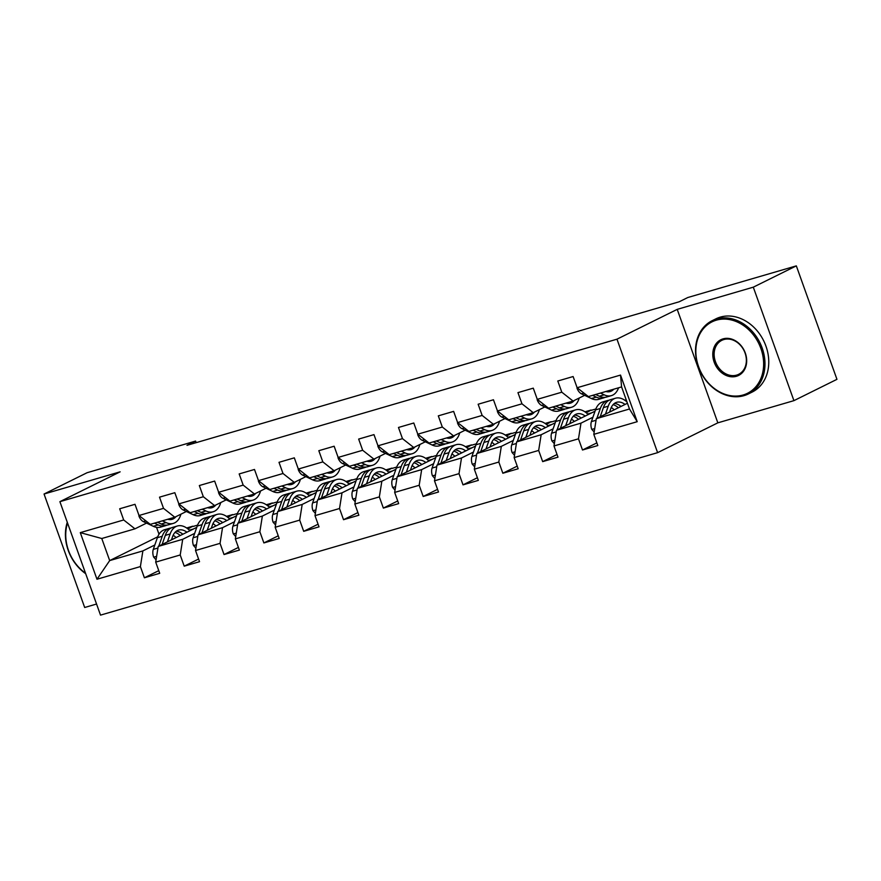 <?xml version="1.0" encoding="UTF-8"?>
<svg xmlns="http://www.w3.org/2000/svg" width="881" height="881" viewBox="0 0 881 881"><rect width="100%" height="100%" fill="white"/><g stroke="black" fill="none" stroke-linecap="round" stroke-linejoin="round"><path stroke-width="1.32" d="M793.924 400.646L753.299 287.173L677.214 309.363L717.839 422.836L793.924 400.646L836.95 379.337L796.325 265.875L687.819 297.514L679.207 301.776L186.981 445.334L195.582 441.073L87.076 472.723L44.05 494.021L84.675 607.494L96.547 604.036M717.839 422.836L657.611 452.658L100.522 615.125L59.897 501.663L616.975 339.185L657.611 452.658M627.437 403.256L596.305 418.673L629.497 408.993L621.59 386.913L588.398 396.593L577.121 387.728L573.113 376.539L557.794 381.01L561.803 392.199L537.289 399.346L533.28 388.158L517.962 392.618L521.97 403.817L497.468 410.964L493.459 399.765L478.141 404.236L482.149 415.436L457.635 422.583L453.627 411.383L438.309 415.854L442.317 427.043L417.803 434.19L413.795 423.001L398.476 427.472L402.485 438.661L377.982 445.808L373.973 434.619L358.655 439.079L362.664 450.279L338.15 457.426L334.141 446.226L318.823 450.698L322.831 461.897L298.318 469.044L294.32 457.845L279.002 462.316L282.999 473.504L258.496 480.652L254.488 469.463L239.169 473.934L243.178 485.123L218.664 492.27L214.656 481.081L199.337 485.541L203.346 496.741L178.843 503.888L174.834 492.699L159.516 497.159L163.525 508.359L139.011 515.506L135.002 504.306L119.684 508.778L123.692 519.966L80.292 532.631L96.976 579.246L109.684 560.591L142.876 550.911L154.825 544.987M577.121 387.728L620.521 375.075L637.216 421.691L593.805 434.344L597.814 445.544L582.495 450.004L596.866 442.89M96.976 579.246L140.387 566.582L144.396 577.782L159.714 573.311L155.706 562.122L180.209 554.975L184.217 566.164L199.535 561.693L195.527 550.504L220.041 543.357L224.049 554.545L239.368 550.085L235.359 538.886L259.862 531.739L263.871 542.938L279.189 538.467L275.18 527.267L299.694 520.12L303.703 531.32L319.021 526.849L315.013 515.66L339.526 508.513L343.535 519.702L358.853 515.231L354.845 504.042L379.348 496.895L383.356 508.084L398.675 503.624L394.666 492.424L419.18 485.277L423.188 496.477L438.507 492.005L434.498 480.806L459.012 473.659L463.021 484.858L478.339 480.387L474.33 469.199L498.833 462.051L502.842 473.24L518.16 468.769L514.152 457.58L538.665 450.433L542.674 461.622L557.992 457.162L553.984 445.962L578.487 438.815L582.495 450.004M537.289 399.346L548.566 408.211L573.079 401.053L584.654 395.327M626.49 400.602L625.785 400.954M611.855 407.848L610.896 408.332M592.935 417.22L580.986 423.144L556.473 430.291L595.049 411.185M624.761 400.216L626.204 399.798M573.079 401.053L561.803 392.199M578.487 438.815L580.986 423.144M553.984 445.962L556.473 430.291M497.468 410.964L508.744 419.819L533.247 412.671L544.821 406.945M584.929 411.834L591.063 410.039L585.953 412.572M572.033 419.466L571.064 419.94M553.114 428.838L541.154 434.751L516.64 441.899L555.217 422.803M533.247 412.671L521.97 403.817M538.665 450.433L541.154 434.751M514.152 457.58L516.64 441.899M457.635 422.583L468.912 431.437L493.426 424.29L505 418.552M545.097 423.442L551.242 421.658L546.121 424.19M532.201 431.084L531.243 431.558M513.282 440.456L501.322 446.37L476.819 453.517L515.385 434.421M493.426 424.29L482.149 415.436M498.833 462.051L501.322 446.37M474.33 469.199L476.819 453.517M417.803 434.19L429.08 443.055L453.594 435.908L465.168 430.17M505.276 435.06L511.409 433.276L506.3 435.809M492.38 442.703L491.411 443.176M473.449 452.063L461.501 457.988L436.987 465.135L475.564 446.039M453.594 435.908L442.317 427.043M459.012 473.659L461.501 457.988M434.498 480.806L436.987 465.135M377.982 445.808L389.259 454.673L413.762 447.515L425.347 441.788M465.443 446.678L471.577 444.894L466.467 447.416M452.548 454.31L451.579 454.794M433.628 463.681L421.669 469.606L397.166 476.753L435.732 457.646M413.762 447.515L402.485 438.661M419.18 485.277L421.669 469.606M394.666 492.424L397.166 476.753M338.15 457.426L349.427 466.28L373.94 459.133L385.515 453.407M425.622 458.296L431.756 456.501L426.646 459.034M412.715 465.928L411.757 466.401M393.796 475.3L381.847 481.213L357.334 488.36L395.899 469.265M373.94 459.133L362.664 450.279M379.348 496.895L381.847 481.213M354.845 504.042L357.334 488.36M298.318 469.044L309.594 477.898L334.108 470.751L345.682 465.025M385.79 469.914L391.924 468.119L386.814 470.652M372.894 477.546L371.925 478.02M353.964 486.918L342.015 492.831L317.501 499.979L356.078 480.883M334.108 470.751L322.831 461.897M339.526 508.513L342.015 492.831M315.013 515.66L317.501 499.979M258.496 480.652L269.773 489.517L294.276 482.37L305.861 476.632M345.958 481.522L352.092 479.738L346.982 482.27M333.062 489.164L332.093 489.638M314.143 498.525L302.183 504.45L277.68 511.597L316.246 492.501M294.276 482.37L282.999 473.504M299.694 520.12L302.183 504.45M275.18 527.267L277.68 511.597M218.664 492.27L229.941 501.135L254.455 493.988L266.029 488.25M306.136 493.14L312.27 491.356L307.161 493.878M293.23 500.771L292.272 501.256M274.31 510.143L262.362 516.068L237.848 523.215L276.425 504.119M254.455 493.988L243.178 485.123M259.862 531.739L262.362 516.068M235.359 538.886L237.848 523.215M178.843 503.888L190.12 512.742L214.623 505.595L226.197 499.868M266.304 504.758L272.438 502.963L267.328 505.496M253.409 512.39L252.44 512.874M234.489 521.761L222.53 527.675L198.027 534.833L236.593 515.726M214.623 505.595L203.346 496.741M220.041 543.357L222.53 527.675M195.527 550.504L198.027 534.833M139.011 515.506L150.288 524.36L174.801 517.213L186.376 511.487M226.472 516.376L232.617 514.581L227.496 517.114M213.576 524.008L212.618 524.481M194.657 533.379L182.708 539.293L158.195 546.44L196.76 527.345M174.801 517.213L163.525 508.359M180.209 554.975L182.708 539.293M155.706 562.122L158.195 546.44M80.292 532.631L101.778 538.511L134.969 528.831L146.543 523.094M186.651 527.983L192.785 526.199L187.675 528.732M173.755 535.626L172.786 536.1M157.71 536.815L109.684 560.591L101.778 538.511M134.969 528.831L123.692 519.966M140.387 566.582L142.876 550.911M753.299 287.173L796.325 265.875M677.214 309.363L616.975 339.185M59.897 501.663L120.135 471.831L44.05 494.021M196.155 442.658L195.582 441.073M156.543 527.345L159.009 534.249M187.95 528.952L192.785 526.199M192.895 526.508L197.564 525.142M227.783 517.334L232.617 514.581M232.727 514.889L237.385 513.524M267.615 505.716L272.438 502.963M272.548 503.271L277.218 501.917M307.436 494.109L312.27 491.356M312.381 491.653L317.039 490.299M347.268 482.491L352.092 479.738M352.202 480.046L356.871 478.68M387.089 470.872L391.924 468.119M392.034 468.428L396.703 467.062M426.922 459.254L431.756 456.501M431.866 456.81L436.524 455.455M466.754 447.647L471.577 444.894M471.687 445.191L476.357 443.837M506.575 436.029L511.409 433.276M511.52 433.584L516.189 432.219M546.407 424.411L551.242 421.658M551.352 421.966L556.01 420.6M586.239 412.793L591.063 410.039M591.173 410.348L595.842 408.993M637.216 421.691L629.497 408.993M621.59 386.913L620.521 375.075M593.805 434.344L596.305 418.673M144.396 577.782L158.756 570.668M189.338 530.164L193.534 528.941M229.17 518.557L233.355 517.334M184.217 566.164L198.588 559.05M268.991 506.938L273.187 505.716M224.049 554.545L238.421 547.431M308.824 495.32L313.019 494.098M263.871 542.938L278.242 535.813M348.656 483.702L352.841 482.48M303.703 531.32L318.074 524.206M388.477 472.095L392.673 470.872M343.535 519.702L357.906 512.588M428.309 460.477L432.494 459.254M383.356 508.084L397.727 500.97M468.13 448.858L472.326 447.636M423.188 496.477L437.56 489.351M507.963 437.24L512.158 436.018M463.021 484.858L477.381 477.744M547.795 425.633L551.98 424.411M502.842 473.24L517.213 466.126M587.616 414.015L591.812 412.793M542.674 461.622L557.045 454.508M138.934 515.286L138.901 515.947A8.667 5.033 73.7 0 0 143.339 521.574L153.316 526.309A25.009 14.537 73.7 0 0 160.507 527.124L165.364 525.715A25.009 14.537 73.7 0 0 166.85 525.12M162.379 520.836L166.08 522.587A25.009 14.537 73.7 0 0 173.282 523.402A25.009 14.537 73.7 0 0 180.913 514.185M167.742 519.272A20.759 12.07 73.7 0 0 172.092 519.327A20.759 12.07 73.7 0 0 175.991 516.618M154.472 523.138L158.162 524.9A25.009 14.537 73.7 0 0 165.364 525.715M173.282 523.402L168.425 524.823A25.009 14.537 -106.3 0 1 161.223 524.008L157.534 522.246M169.537 519.592A20.759 12.07 73.7 0 0 170.87 518.358M171.454 539.877L172.566 536.683A20.759 12.07 -106.3 0 1 178.579 530.076A20.759 12.07 -106.3 0 1 186.937 532.212M167.379 541.892L170.143 533.963A25.009 14.537 -106.3 0 1 177.389 525.99A25.009 14.537 -106.3 0 1 189.911 530.736M156.069 559.831L153.613 557.045A8.667 5.033 -106.3 0 1 153.294 549.381L157.38 537.685A25.009 14.537 -106.3 0 1 164.626 529.712L169.482 528.303A25.009 14.537 73.7 0 0 162.236 536.265L158.778 546.154M173.161 535.23A20.759 12.07 -106.3 0 1 176.068 537.586M162.104 544.502L165.298 535.373A25.009 14.537 -106.3 0 1 172.544 527.411L177.389 525.99M182.852 534.238A20.759 12.07 73.7 0 0 176.288 531.221M171.057 527.994A25.009 14.537 73.7 0 0 169.482 528.303M174.978 532.421A20.759 12.07 -106.3 0 1 180.242 535.527M67.54 523.006A39.876 32.278 -116.3 0 0 85.501 573.168M85.699 573.707A40.856 33.071 63.7 0 1 67.275 522.268M716.341 320.166A39.876 32.278 -116.3 0 0 698.589 366.661A39.876 32.278 -116.3 0 0 743.135 394.996A39.876 32.278 -116.3 0 0 760.887 348.502A39.876 32.278 -116.3 0 0 716.341 320.166M743.971 395.657A40.856 33.071 63.7 0 1 699.404 369.348A40.856 33.071 63.7 0 1 712.123 320.706A40.856 33.071 63.7 0 1 716.528 318.988A40.856 33.071 63.7 0 1 761.107 345.308A40.856 33.071 63.7 0 1 748.387 393.939A40.856 33.071 63.7 0 1 743.971 395.657M723.037 338.877A19.944 16.133 63.7 0 1 745.304 353.039A19.944 16.133 63.7 0 1 736.428 376.286A19.944 16.133 63.7 0 1 714.161 362.124A19.944 16.133 63.7 0 1 723.037 338.877M736.615 375.119A18.964 15.34 -116.3 0 0 738.663 374.315A18.964 15.34 -116.3 0 0 744.566 351.75A18.964 15.34 -116.3 0 0 723.885 339.537A18.964 15.34 -116.3 0 0 721.836 340.33A18.964 15.34 -116.3 0 0 715.934 362.906A18.964 15.34 -116.3 0 0 736.615 375.119M712.123 320.706L715.901 318.834A40.856 33.071 63.7 0 1 720.317 317.116A40.856 33.071 63.7 0 1 764.884 343.425A40.856 33.071 63.7 0 1 752.165 392.067L748.387 393.939M178.766 503.668L178.733 504.339A8.667 5.033 73.7 0 0 183.16 509.956L193.137 514.691A25.009 14.537 73.7 0 0 200.339 515.506L205.196 514.097A25.009 14.537 73.7 0 0 206.683 513.502M202.212 509.218L205.901 510.969A25.009 14.537 73.7 0 0 213.103 511.784A25.009 14.537 73.7 0 0 220.746 502.566M207.63 507.632A20.759 12.07 -106.3 0 1 207.608 507.665A20.759 12.07 73.7 0 0 211.914 507.709A20.759 12.07 73.7 0 0 215.823 505.011M194.294 511.531L197.994 513.282A25.009 14.537 73.7 0 0 205.196 514.097M213.103 511.784L208.257 513.205A25.009 14.537 -106.3 0 1 201.055 512.39L197.366 510.639M209.359 507.974A20.759 12.07 73.7 0 0 210.702 506.74M218.587 492.061L218.554 492.721A8.667 5.033 73.7 0 0 222.992 498.338L232.969 503.084A25.009 14.537 73.7 0 0 240.172 503.899L245.017 502.478A25.009 14.537 73.7 0 0 246.504 501.895M242.044 497.6L245.733 499.362A25.009 14.537 73.7 0 0 252.935 500.177A25.009 14.537 73.7 0 0 260.567 490.948M247.407 496.036A20.759 12.07 73.7 0 0 251.746 496.091A20.759 12.07 73.7 0 0 255.655 493.393M234.126 499.912L237.815 501.663A25.009 14.537 73.7 0 0 245.017 502.478M252.935 500.177L248.079 501.586A25.009 14.537 -106.3 0 1 240.887 500.771L237.187 499.02M249.191 496.355A20.759 12.07 73.7 0 0 250.523 495.133M211.286 528.259L212.398 525.065A20.759 12.07 -106.3 0 1 218.411 518.457A20.759 12.07 -106.3 0 1 226.769 520.594M207.2 530.285L209.975 522.345A25.009 14.537 -106.3 0 1 217.222 514.372A25.009 14.537 -106.3 0 1 229.743 519.118M195.89 548.213L193.446 545.427A8.667 5.033 -106.3 0 1 193.126 537.773L197.212 526.067A25.009 14.537 -106.3 0 1 204.458 518.094L209.304 516.684A25.009 14.537 73.7 0 0 202.057 524.647L198.61 534.536M212.993 523.611A20.759 12.07 -106.3 0 1 215.9 525.979M201.936 532.895L205.13 523.755A25.009 14.537 -106.3 0 1 212.365 515.792L217.222 514.372M222.684 522.62A20.759 12.07 73.7 0 0 216.109 519.603M210.878 516.387A25.009 14.537 73.7 0 0 209.304 516.684M214.799 520.803A20.759 12.07 -106.3 0 1 220.074 523.909M251.107 516.651L252.23 513.458A20.759 12.07 -106.3 0 1 258.243 506.839A20.759 12.07 -106.3 0 1 266.602 508.976M247.032 518.667L249.808 510.727A25.009 14.537 -106.3 0 1 257.054 502.765A25.009 14.537 -106.3 0 1 269.575 507.5M235.723 536.595L233.267 533.809A8.667 5.033 -106.3 0 1 232.947 526.155L237.044 514.449A25.009 14.537 -106.3 0 1 244.279 506.487L249.136 505.066A25.009 14.537 73.7 0 0 241.89 513.039L238.432 522.918M252.814 511.993A20.759 12.07 -106.3 0 1 255.732 514.361M241.768 521.277L244.951 512.147A25.009 14.537 -106.3 0 1 252.197 504.174L257.054 502.765M262.505 511.002A20.759 12.07 73.7 0 0 255.942 507.985M250.711 504.769A25.009 14.537 73.7 0 0 249.136 505.066M254.631 509.196A20.759 12.07 -106.3 0 1 259.895 512.29M258.419 480.442L258.386 481.103A8.667 5.033 73.7 0 0 262.824 486.73L272.791 491.466A25.009 14.537 73.7 0 0 279.993 492.281L284.849 490.86A25.009 14.537 73.7 0 0 286.336 490.276M281.865 485.993L285.565 487.744A25.009 14.537 73.7 0 0 292.756 488.559A25.009 14.537 73.7 0 0 300.399 479.341M287.228 484.429A20.759 12.07 73.7 0 0 291.567 484.473A20.759 12.07 73.7 0 0 295.476 481.775M273.958 488.294L277.647 490.045A25.009 14.537 73.7 0 0 284.849 490.86M292.756 488.559L287.911 489.968A25.009 14.537 -106.3 0 1 280.709 489.153L277.019 487.402M289.012 484.748A20.759 12.07 73.7 0 0 290.356 483.515M298.241 468.824L298.207 469.485A8.667 5.033 73.7 0 0 302.646 475.112L312.623 479.848A25.009 14.537 73.7 0 0 319.825 480.663L324.671 479.253A25.009 14.537 73.7 0 0 326.168 478.658M321.697 474.374L325.386 476.125A25.009 14.537 73.7 0 0 332.589 476.94A25.009 14.537 73.7 0 0 340.231 467.723M327.115 472.789A20.759 12.07 -106.3 0 1 327.093 472.822A20.759 12.07 73.7 0 0 331.399 472.866A20.759 12.07 73.7 0 0 335.309 470.157M313.779 476.676L317.479 478.438A25.009 14.537 73.7 0 0 324.671 479.253M332.589 476.94L327.743 478.361A25.009 14.537 -106.3 0 1 320.541 477.546L316.841 475.784M328.844 473.13A20.759 12.07 73.7 0 0 330.177 471.897M338.073 457.206L338.04 457.878A8.667 5.033 73.7 0 0 342.478 463.494L352.455 468.229A25.009 14.537 73.7 0 0 359.657 469.044L364.503 467.635A25.009 14.537 73.7 0 0 365.989 467.04M361.518 462.756L365.219 464.507A25.009 14.537 73.7 0 0 372.421 465.322A25.009 14.537 73.7 0 0 380.052 456.105M366.881 461.192A20.759 12.07 73.7 0 0 371.231 461.248A20.759 12.07 73.7 0 0 375.13 458.538M353.611 465.069L357.301 466.82A25.009 14.537 73.7 0 0 364.503 467.635M372.421 465.322L367.564 466.743A25.009 14.537 -106.3 0 1 360.362 465.928L356.673 464.166M368.676 461.512A20.759 12.07 73.7 0 0 370.009 460.278M290.939 505.033L292.051 501.84A20.759 12.07 -106.3 0 1 298.064 495.221A20.759 12.07 -106.3 0 1 306.423 497.358M286.854 507.049L289.629 499.109A25.009 14.537 -106.3 0 1 296.875 491.146A25.009 14.537 -106.3 0 1 309.396 495.893M275.555 524.977L273.099 522.202A8.667 5.033 -106.3 0 1 272.78 514.537L276.865 502.831A25.009 14.537 -106.3 0 1 284.111 494.869L288.957 493.448A25.009 14.537 73.7 0 0 281.722 501.421L278.264 511.31M292.646 500.386A20.759 12.07 -106.3 0 1 295.553 502.743M281.59 509.659L284.783 500.529A25.009 14.537 -106.3 0 1 292.029 492.556L296.875 491.146M302.337 499.384A20.759 12.07 73.7 0 0 295.774 496.377M290.532 493.151A25.009 14.537 73.7 0 0 288.957 493.448M294.463 497.578A20.759 12.07 -106.3 0 1 299.727 500.683M330.76 493.415L331.884 490.221A20.759 12.07 -106.3 0 1 337.897 483.614A20.759 12.07 -106.3 0 1 346.255 485.75M326.686 495.43L329.461 487.501A25.009 14.537 -106.3 0 1 336.707 479.528A25.009 14.537 -106.3 0 1 349.228 484.275M315.376 513.37L312.931 510.584A8.667 5.033 -106.3 0 1 312.612 502.919L316.697 491.224A25.009 14.537 -106.3 0 1 323.944 483.251L328.789 481.841A25.009 14.537 73.7 0 0 321.543 489.803L318.096 499.692M332.467 488.768A20.759 12.07 -106.3 0 1 335.386 491.124M321.422 498.04L324.604 488.911A25.009 14.537 -106.3 0 1 331.851 480.949L336.707 479.528M342.158 487.777A20.759 12.07 73.7 0 0 335.595 484.759M330.364 481.533A25.009 14.537 73.7 0 0 328.789 481.841M334.284 485.96A20.759 12.07 -106.3 0 1 339.548 489.065M370.593 481.797L371.705 478.603A20.759 12.07 -106.3 0 1 377.718 471.996A20.759 12.07 -106.3 0 1 386.076 474.132M366.518 483.823L369.293 475.883A25.009 14.537 -106.3 0 1 376.528 467.91A25.009 14.537 -106.3 0 1 389.061 472.656M355.208 501.752L352.752 498.965A8.667 5.033 -106.3 0 1 352.433 491.312L356.519 479.605A25.009 14.537 -106.3 0 1 363.765 471.632L368.621 470.223A25.009 14.537 73.7 0 0 361.375 478.185L357.917 488.074M372.3 477.15A20.759 12.07 -106.3 0 1 375.207 479.517M361.243 486.422L364.437 477.293A25.009 14.537 -106.3 0 1 371.683 469.331L376.528 467.91M381.991 476.158A20.759 12.07 73.7 0 0 375.427 473.141M370.196 469.925A25.009 14.537 73.7 0 0 368.621 470.223M374.117 474.341A20.759 12.07 -106.3 0 1 379.381 477.447M377.905 445.599L377.872 446.26A8.667 5.033 73.7 0 0 382.31 451.876L392.276 456.622A25.009 14.537 73.7 0 0 399.478 457.437L404.335 456.017A25.009 14.537 73.7 0 0 405.822 455.422M401.351 451.138L405.051 452.9A25.009 14.537 73.7 0 0 412.242 453.715A25.009 14.537 73.7 0 0 419.885 444.487M406.714 449.574A20.759 12.07 73.7 0 0 411.053 449.629A20.759 12.07 73.7 0 0 414.962 446.931M393.433 453.451L397.133 455.202A25.009 14.537 73.7 0 0 404.335 456.017M412.242 453.715L407.396 455.125A25.009 14.537 -106.3 0 1 400.194 454.31L396.505 452.559M408.498 449.894A20.759 12.07 73.7 0 0 409.841 448.671M410.425 470.179L411.537 466.996A20.759 12.07 -106.3 0 1 417.55 460.378A20.759 12.07 -106.3 0 1 425.908 462.514M406.339 472.205L409.114 464.265A25.009 14.537 -106.3 0 1 416.361 456.303A25.009 14.537 -106.3 0 1 428.882 461.038M395.029 490.133L392.585 487.347A8.667 5.033 -106.3 0 1 392.265 479.693L396.351 467.987A25.009 14.537 -106.3 0 1 403.597 460.025L408.443 458.605A25.009 14.537 73.7 0 0 401.207 466.578L397.749 476.456M412.132 465.531A20.759 12.07 -106.3 0 1 415.039 467.899M401.075 474.815L404.269 465.675A25.009 14.537 -106.3 0 1 411.515 457.713L416.361 456.303M421.823 464.54A20.759 12.07 73.7 0 0 415.248 461.523M410.017 458.307A25.009 14.537 73.7 0 0 408.443 458.605M413.938 462.734A20.759 12.07 -106.3 0 1 419.213 465.829M417.726 433.981L417.693 434.641A8.667 5.033 73.7 0 0 422.131 440.269L432.108 445.004A25.009 14.537 73.7 0 0 439.311 445.819L444.156 444.398A25.009 14.537 73.7 0 0 445.654 443.815M441.183 439.52L444.872 441.282A25.009 14.537 73.7 0 0 452.074 442.097A25.009 14.537 73.7 0 0 459.717 432.879M446.601 437.945A20.759 12.07 -106.3 0 1 446.579 437.967A20.759 12.07 73.7 0 0 450.885 438.011A20.759 12.07 73.7 0 0 454.794 435.313M433.265 441.833L436.954 443.584A25.009 14.537 73.7 0 0 444.156 444.398M452.074 442.097L447.218 443.506A25.009 14.537 -106.3 0 1 440.026 442.691L436.326 440.94M448.33 438.286A20.759 12.07 73.7 0 0 449.662 437.053M450.246 458.572L451.369 455.378A20.759 12.07 -106.3 0 1 457.382 448.759A20.759 12.07 -106.3 0 1 465.741 450.896M446.171 460.587L448.947 452.647A25.009 14.537 -106.3 0 1 456.193 444.685A25.009 14.537 -106.3 0 1 468.714 449.431M434.862 478.515L432.406 475.74A8.667 5.033 -106.3 0 1 432.086 468.075L436.183 456.369A25.009 14.537 -106.3 0 1 443.418 448.407L448.275 446.986A25.009 14.537 73.7 0 0 441.029 454.959L437.582 464.849M451.953 453.924A20.759 12.07 -106.3 0 1 454.871 456.281M440.907 463.197L444.09 454.067A25.009 14.537 -106.3 0 1 451.336 446.094L456.193 444.685M461.644 452.922A20.759 12.07 73.7 0 0 455.081 449.916M449.85 446.689A25.009 14.537 73.7 0 0 448.275 446.986M453.77 451.116A20.759 12.07 -106.3 0 1 459.034 454.222M457.558 422.362L457.525 423.023A8.667 5.033 73.7 0 0 461.963 428.651L471.941 433.386A25.009 14.537 73.7 0 0 479.132 434.201L483.988 432.791A25.009 14.537 73.7 0 0 485.475 432.197M481.004 427.913L484.704 429.664A25.009 14.537 73.7 0 0 491.906 430.479A25.009 14.537 73.7 0 0 499.538 421.261M486.367 426.349A20.759 12.07 73.7 0 0 490.717 426.404A20.759 12.07 73.7 0 0 494.615 423.695M473.097 430.214L476.786 431.976A25.009 14.537 73.7 0 0 483.988 432.791M491.906 430.479L487.05 431.899A25.009 14.537 -106.3 0 1 479.848 431.084L476.158 429.322M488.162 426.668A20.759 12.07 73.7 0 0 489.495 425.435M490.078 446.953L491.191 443.76A20.759 12.07 -106.3 0 1 497.203 437.152A20.759 12.07 -106.3 0 1 505.562 439.289M486.004 448.969L488.768 441.029A25.009 14.537 -106.3 0 1 496.014 433.067A25.009 14.537 -106.3 0 1 508.535 437.813M474.694 466.908L472.238 464.122A8.667 5.033 -106.3 0 1 471.919 456.457L476.004 444.762A25.009 14.537 -106.3 0 1 483.251 436.789L488.107 435.379A25.009 14.537 73.7 0 0 480.861 443.341L477.403 453.23M491.785 442.306A20.759 12.07 -106.3 0 1 494.693 444.663M480.729 451.579L483.922 442.449A25.009 14.537 -106.3 0 1 491.169 434.487L496.014 433.067M501.476 441.304A20.759 12.07 73.7 0 0 494.913 438.298M489.671 435.071A25.009 14.537 73.7 0 0 488.107 435.379M493.602 439.498A20.759 12.07 -106.3 0 1 498.866 442.603M497.391 410.744L497.358 411.405A8.667 5.033 73.7 0 0 501.785 417.032L511.762 421.768A25.009 14.537 73.7 0 0 518.964 422.583L523.81 421.173A25.009 14.537 73.7 0 0 525.307 420.578M520.836 416.295L524.525 418.046A25.009 14.537 73.7 0 0 531.728 418.86A25.009 14.537 73.7 0 0 539.37 409.643M526.199 414.731A20.759 12.07 73.7 0 0 530.538 414.786A20.759 12.07 73.7 0 0 534.448 412.077M512.918 418.607L516.618 420.358A25.009 14.537 73.7 0 0 523.81 421.173M531.728 418.86L526.882 420.281A25.009 14.537 -106.3 0 1 519.68 419.466L515.98 417.704M527.983 415.05A20.759 12.07 73.7 0 0 529.316 413.817M529.91 435.335L531.023 432.142A20.759 12.07 -106.3 0 1 537.036 425.534A20.759 12.07 -106.3 0 1 545.394 427.67M525.825 437.361L528.6 429.421A25.009 14.537 -106.3 0 1 535.846 421.448A25.009 14.537 -106.3 0 1 548.367 426.195M514.515 455.29L512.07 452.504A8.667 5.033 -106.3 0 1 511.751 444.839L515.837 433.144A25.009 14.537 -106.3 0 1 523.083 425.171L527.928 423.761A25.009 14.537 73.7 0 0 520.682 431.723L517.235 441.612M531.617 430.688A20.759 12.07 -106.3 0 1 534.525 433.056M520.561 439.96L523.755 430.831A25.009 14.537 -106.3 0 1 530.99 422.869L535.846 421.448M541.297 429.697A20.759 12.07 73.7 0 0 534.734 426.679M529.503 423.453A25.009 14.537 73.7 0 0 527.928 423.761M533.423 427.88A20.759 12.07 -106.3 0 1 538.698 430.985M537.212 399.137L537.179 399.798A8.667 5.033 73.7 0 0 541.617 405.414L551.594 410.161A25.009 14.537 73.7 0 0 558.796 410.975L563.642 409.555A25.009 14.537 73.7 0 0 565.128 408.96M560.668 404.676L564.358 406.438A25.009 14.537 73.7 0 0 571.56 407.253A25.009 14.537 73.7 0 0 579.191 398.025M566.087 403.102A20.759 12.07 -106.3 0 1 566.065 403.124A20.759 12.07 73.7 0 0 570.37 403.168A20.759 12.07 73.7 0 0 574.269 400.47M552.75 406.989L556.44 408.74A25.009 14.537 73.7 0 0 563.642 409.555M571.56 407.253L566.703 408.663A25.009 14.537 -106.3 0 1 559.512 407.848L555.812 406.097M567.816 403.432A20.759 12.07 73.7 0 0 569.148 402.199M569.732 423.717L570.855 420.523A20.759 12.07 -106.3 0 1 576.868 413.916A20.759 12.07 -106.3 0 1 585.215 416.052M565.657 425.743L568.432 417.803A25.009 14.537 -106.3 0 1 575.667 409.841A25.009 14.537 -106.3 0 1 588.2 414.577M554.347 443.672L551.891 440.885A8.667 5.033 -106.3 0 1 551.572 433.232L555.669 421.525A25.009 14.537 -106.3 0 1 562.904 413.563L567.76 412.143A25.009 14.537 73.7 0 0 560.514 420.116L557.056 429.994M571.439 419.07A20.759 12.07 -106.3 0 1 574.357 421.437M560.382 428.353L563.576 419.213A25.009 14.537 -106.3 0 1 570.822 411.251L575.667 409.841M581.13 418.079A20.759 12.07 73.7 0 0 574.566 415.061M569.335 411.845A25.009 14.537 73.7 0 0 567.76 412.143M573.256 416.273A20.759 12.07 -106.3 0 1 578.52 419.367M577.044 387.519L577.011 388.18A8.667 5.033 73.7 0 0 581.449 393.796L591.415 398.542A25.009 14.537 73.7 0 0 598.617 399.357L603.474 397.937A25.009 14.537 73.7 0 0 604.961 397.353M600.49 393.058L604.19 394.82A25.009 14.537 73.7 0 0 611.381 395.635A25.009 14.537 73.7 0 0 618.583 387.783M605.853 391.494A20.759 12.07 73.7 0 0 610.192 391.549A20.759 12.07 73.7 0 0 613.826 389.171M592.583 395.371L596.272 397.122A25.009 14.537 73.7 0 0 603.474 397.937M611.381 395.635L606.535 397.045A25.009 14.537 -106.3 0 1 599.333 396.23L595.644 394.479M607.637 391.814A20.759 12.07 73.7 0 0 608.98 390.591M609.564 412.11L610.676 408.916A20.759 12.07 -106.3 0 1 616.689 402.298A20.759 12.07 -106.3 0 1 625.047 404.434M605.478 414.125L608.253 406.185A25.009 14.537 -106.3 0 1 615.5 398.223A25.009 14.537 -106.3 0 1 626.975 401.956M594.179 432.053L591.724 429.278A8.667 5.033 -106.3 0 1 591.404 421.614L595.49 409.907A25.009 14.537 -106.3 0 1 602.736 401.945L607.582 400.525A25.009 14.537 73.7 0 0 600.346 408.498L596.889 418.376M611.271 407.451A20.759 12.07 -106.3 0 1 614.178 409.819M600.214 416.735L603.408 407.606A25.009 14.537 -106.3 0 1 610.654 399.633L615.5 398.223M620.962 406.46A20.759 12.07 73.7 0 0 614.398 403.454M609.156 400.227A25.009 14.537 73.7 0 0 607.582 400.525M613.088 404.654A20.759 12.07 -106.3 0 1 618.352 407.76M158.162 524.9L153.316 526.309M166.08 522.587L161.223 524.008M145.817 520.847L143.339 521.574M153.734 557.177L156.62 556.34M165.298 535.373L170.143 533.963M157.38 537.685L162.236 536.265M153.294 549.381L157.941 548.026M197.994 513.282L193.137 514.691M205.901 510.969L201.055 512.39M185.649 509.229L183.16 509.956M237.815 501.663L232.969 503.084M245.733 499.362L240.887 500.771M225.47 497.622L222.992 498.338M193.556 545.57L196.452 544.722M205.13 523.755L209.975 522.345M197.212 526.067L202.057 524.647M193.126 537.773L197.773 536.419M233.388 533.952L236.273 533.104M244.951 512.147L249.808 510.727M237.044 514.449L241.89 513.039M232.947 526.155L237.595 524.801M277.647 490.045L272.791 491.466M285.565 487.744L280.709 489.153M265.302 486.004L262.824 486.73M317.479 478.438L312.623 479.848M325.386 476.125L320.541 477.546M305.123 474.385L302.646 475.112M357.301 466.82L352.455 468.229M365.219 464.507L360.362 465.928M344.956 462.767L342.478 463.494M273.22 522.334L276.105 521.497M284.783 500.529L289.629 499.109M276.865 502.831L281.722 501.421M272.78 514.537L277.427 513.183M313.041 510.716L315.938 509.879M324.604 488.911L329.461 487.501M316.697 491.224L321.543 489.803M312.612 502.919L317.248 501.564M352.874 499.098L355.759 498.261M364.437 477.293L369.293 475.883M356.519 479.605L361.375 478.185M352.433 491.312L357.08 489.946M397.133 455.202L392.276 456.622M405.051 452.9L400.194 454.31M384.788 451.16L382.31 451.876M392.706 487.49L395.591 486.642M404.269 465.675L409.114 464.265M396.351 467.987L401.207 466.578M392.265 479.693L396.913 478.339M436.954 443.584L432.108 445.004M444.872 441.282L440.026 442.691M424.609 439.542L422.131 440.269M432.527 475.872L435.412 475.024M444.09 454.067L448.947 452.647M436.183 456.369L441.029 454.959M432.086 468.075L436.734 466.721M476.786 431.976L471.941 433.386M484.704 429.664L479.848 431.084M464.441 427.924L461.963 428.651M472.359 464.254L475.244 463.417M483.922 442.449L488.768 441.029M476.004 444.762L480.861 443.341M471.919 456.457L476.566 455.103M516.618 420.358L511.762 421.768M524.525 418.046L519.68 419.466M504.273 416.306L501.785 417.032M512.18 452.636L515.077 451.799M523.755 430.831L528.6 429.421M515.837 433.144L520.682 431.723M511.751 444.839L516.398 443.484M556.44 408.74L551.594 410.161M564.358 406.438L559.512 407.848M544.095 404.698L541.617 405.414M552.013 441.029L554.898 440.181M563.576 419.213L568.432 417.803M555.669 421.525L560.514 420.116M551.572 433.232L556.219 431.877M596.272 397.122L591.415 398.542M604.19 394.82L599.333 396.23M583.927 393.08L581.449 393.796M591.845 429.41L594.73 428.562M603.408 407.606L608.253 406.185M595.49 409.907L600.346 408.498M591.404 421.614L596.052 420.259"/></g></svg>
